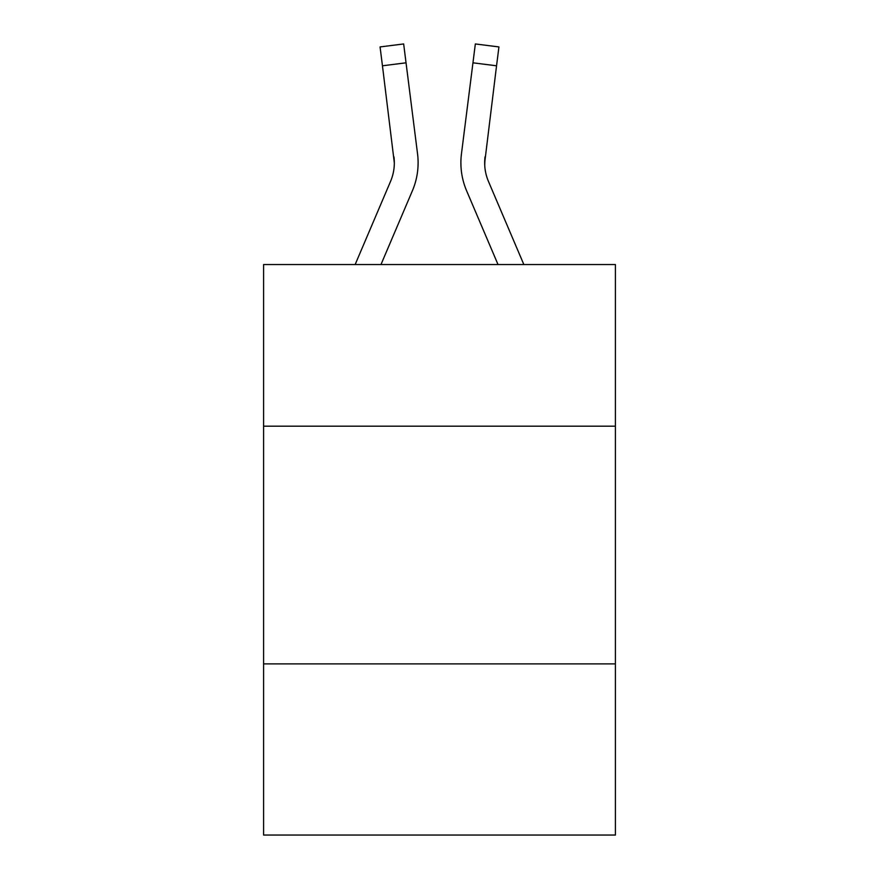 <?xml version="1.0" encoding="UTF-8"?>
<svg xmlns="http://www.w3.org/2000/svg" width="879" height="879" viewBox="0 0 879 879"><rect width="100%" height="100%" fill="white"/><g stroke="black" fill="none" stroke-linecap="round" stroke-linejoin="round"><path stroke-width="1.32" d="M615.41 426.183L615.41 264.546L263.59 264.546L263.59 426.183L615.41 426.183L615.41 835.05L263.59 835.05L263.59 426.183M615.41 663.898L263.59 663.898M412.405 190.743L380.981 264.546L412.405 190.743A71.309 71.309 -14.9 0 0 417.547 153.869L406.043 62.816L382.453 65.793L380.069 46.928L403.659 43.95L406.043 62.816M355.149 264.546L390.54 181.426A47.543 47.543 -18.4 0 0 394.33 162.89L382.453 65.793M418.019 166.263L418.107 163.362M417.184 151.012L417.547 153.869L417.184 151.012M523.851 264.546L488.46 181.426A47.543 47.543 18.4 0 1 484.67 162.89L496.547 65.793L472.957 62.816L475.341 43.95L498.931 46.928L475.341 43.95L498.931 46.928L475.341 43.95L498.931 46.928L475.341 43.95L498.931 46.928L475.341 43.95L498.931 46.928L475.341 43.95L498.931 46.928L475.341 43.95L498.931 46.928L475.341 43.95L498.931 46.928L475.341 43.95L498.931 46.928L475.341 43.95L498.931 46.928L475.341 43.95L498.931 46.928L475.341 43.95L498.931 46.928L475.341 43.95L498.931 46.928L475.341 43.95L498.931 46.928L475.341 43.95L498.931 46.928L475.341 43.95L498.931 46.928L475.341 43.95L498.931 46.928L475.341 43.95L498.931 46.928L475.341 43.95L498.931 46.928L475.341 43.95L498.931 46.928L475.341 43.95L498.931 46.928L475.341 43.95L498.931 46.928L475.341 43.95L498.931 46.928L475.341 43.95L498.931 46.928L475.341 43.95L498.931 46.928L475.341 43.95L498.931 46.928L475.341 43.95L498.931 46.928L475.341 43.95L498.931 46.928L475.341 43.95L498.931 46.928L475.341 43.95L498.931 46.928L475.341 43.95L498.931 46.928L475.341 43.95L498.931 46.928L475.341 43.95L498.931 46.928L475.341 43.95L498.931 46.928L475.341 43.95L498.931 46.928L475.341 43.95L498.931 46.928L496.547 65.793M466.595 190.743L498.019 264.546L466.595 190.743A71.309 71.309 14.9 0 1 461.453 153.869L472.957 62.816M484.725 165.131L485.043 156.847A47.543 47.543 14.9 0 0 488.46 181.426A47.543 47.543 14.9 0 1 484.67 162.89L485.043 156.847M390.54 181.426A47.543 47.543 -14.9 0 0 394.33 162.901A47.543 47.543 -14.9 0 1 390.54 181.426A47.543 47.543 -14.9 0 0 394.33 162.901A47.543 47.543 -14.9 0 1 390.54 181.426A47.543 47.543 -14.9 0 0 394.33 162.901A47.543 47.543 -14.9 0 1 390.54 181.426A47.543 47.543 -14.9 0 0 394.33 162.901A47.543 47.543 -14.9 0 1 390.54 181.426A47.543 47.543 -14.9 0 0 394.33 162.901A47.543 47.543 -14.9 0 1 390.54 181.426A47.543 47.543 -14.9 0 0 394.33 162.901A47.543 47.543 -14.9 0 1 390.54 181.426A47.543 47.543 -14.9 0 0 394.33 162.901A47.543 47.543 -14.9 0 1 390.54 181.426A47.543 47.543 -14.9 0 0 394.33 162.901A47.543 47.543 -14.9 0 1 390.54 181.426A47.543 47.543 -14.9 0 0 394.33 162.901A47.543 47.543 -14.9 0 1 390.54 181.426A47.543 47.543 -14.9 0 0 394.33 162.901A47.543 47.543 -14.9 0 1 390.54 181.426A47.543 47.543 -14.9 0 0 394.33 162.901A47.543 47.543 -14.9 0 1 390.54 181.426A47.543 47.543 -14.9 0 0 394.33 162.901A47.543 47.543 -14.9 0 1 390.54 181.426A47.543 47.543 -14.9 0 0 394.33 162.901A47.543 47.543 -14.9 0 1 390.54 181.426A47.543 47.543 -14.9 0 0 394.33 162.901A47.543 47.543 -14.9 0 1 390.54 181.426A47.543 47.543 -14.9 0 0 394.33 162.901A47.543 47.543 -14.9 0 1 390.54 181.426A47.543 47.543 -14.9 0 0 394.33 162.901A47.543 47.543 -14.9 0 1 390.54 181.426A47.543 47.543 -14.9 0 0 394.33 162.901A47.543 47.543 -14.9 0 1 390.54 181.426A47.543 47.543 -14.9 0 0 394.33 162.901A47.543 47.543 -14.9 0 1 390.54 181.426A47.543 47.543 -14.9 0 0 394.33 162.901A47.543 47.543 -14.9 0 1 390.54 181.426A47.543 47.543 -14.9 0 0 394.33 162.901A47.543 47.543 -14.9 0 1 390.54 181.426A47.543 47.543 -14.9 0 0 394.33 162.901A47.543 47.543 -14.9 0 1 390.54 181.426A47.543 47.543 -14.9 0 0 394.33 162.901A47.543 47.543 -14.9 0 1 390.54 181.426A47.543 47.543 -14.9 0 0 394.33 162.901A47.543 47.543 -14.9 0 1 390.54 181.426A47.543 47.543 -14.9 0 0 394.33 162.901A47.543 47.543 -14.9 0 1 390.54 181.426A47.543 47.543 -14.9 0 0 394.33 162.901A47.543 47.543 -14.9 0 1 390.54 181.426A47.543 47.543 -14.9 0 0 394.33 162.901A47.543 47.543 -14.9 0 1 390.54 181.426A47.543 47.543 -14.9 0 0 394.33 162.901A47.543 47.543 -14.9 0 1 390.54 181.426A47.543 47.543 -14.9 0 0 394.33 162.901A47.543 47.543 -14.9 0 1 390.54 181.426A47.543 47.543 -14.9 0 0 394.33 162.901A47.543 47.543 -14.9 0 1 390.54 181.426A47.543 47.543 -14.9 0 0 393.957 156.847L394.33 162.89M488.46 181.426A47.543 47.543 14.9 0 1 484.67 162.89A47.543 47.543 14.9 0 0 488.46 181.426A47.543 47.543 14.9 0 1 484.67 162.89A47.543 47.543 14.9 0 0 488.46 181.426A47.543 47.543 14.9 0 1 484.67 162.89A47.543 47.543 14.9 0 0 488.46 181.426A47.543 47.543 14.9 0 1 484.67 162.89A47.543 47.543 14.9 0 0 488.46 181.426A47.543 47.543 14.9 0 1 484.67 162.89A47.543 47.543 14.9 0 0 488.46 181.426A47.543 47.543 14.9 0 1 484.67 162.89A47.543 47.543 14.9 0 0 488.46 181.426A47.543 47.543 14.9 0 1 484.67 162.89A47.543 47.543 14.9 0 0 488.46 181.426A47.543 47.543 14.9 0 1 484.67 162.89A47.543 47.543 14.9 0 0 488.46 181.426A47.543 47.543 14.9 0 1 484.67 162.89A47.543 47.543 14.9 0 0 488.46 181.426A47.543 47.543 14.9 0 1 484.67 162.89A47.543 47.543 14.9 0 0 488.46 181.426A47.543 47.543 14.9 0 1 484.67 162.89A47.543 47.543 14.9 0 0 488.46 181.426A47.543 47.543 14.9 0 1 484.67 162.89A47.543 47.543 14.9 0 0 488.46 181.426A47.543 47.543 14.9 0 1 484.67 162.89A47.543 47.543 14.9 0 0 488.46 181.426A47.543 47.543 14.9 0 1 484.67 162.89A47.543 47.543 14.9 0 0 488.46 181.426A47.543 47.543 14.9 0 1 484.67 162.89A47.543 47.543 14.9 0 0 488.46 181.426A47.543 47.543 14.9 0 1 484.67 162.89A47.543 47.543 14.9 0 0 488.46 181.426A47.543 47.543 14.9 0 1 484.67 162.89A47.543 47.543 14.9 0 0 488.46 181.426A47.543 47.543 14.9 0 1 484.67 162.89A47.543 47.543 14.9 0 0 488.46 181.426A47.543 47.543 14.9 0 1 484.67 162.89A47.543 47.543 14.9 0 0 488.46 181.426A47.543 47.543 14.9 0 1 484.67 162.89A47.543 47.543 14.9 0 0 488.46 181.426A47.543 47.543 14.9 0 1 484.67 162.89A47.543 47.543 14.9 0 0 488.46 181.426A47.543 47.543 14.9 0 1 484.67 162.89A47.543 47.543 14.9 0 0 488.46 181.426A47.543 47.543 14.9 0 1 484.67 162.89A47.543 47.543 14.9 0 0 488.46 181.426A47.543 47.543 14.9 0 1 484.67 162.89A47.543 47.543 14.9 0 0 488.46 181.426A47.543 47.543 14.9 0 1 484.67 162.89A47.543 47.543 14.9 0 0 488.46 181.426A47.543 47.543 14.9 0 1 484.67 162.89A47.543 47.543 14.9 0 0 488.46 181.426A47.543 47.543 14.9 0 1 484.67 162.89A47.543 47.543 14.9 0 0 488.46 181.426A47.543 47.543 14.9 0 1 484.67 162.89A47.543 47.543 14.9 0 0 488.46 181.426A47.543 47.543 14.9 0 1 484.67 162.89M418.107 162.769L418.019 166.285L418.107 162.769M460.981 166.285L460.893 162.769M498.931 46.928L475.341 43.95M380.069 46.928L403.659 43.95"/></g></svg>
